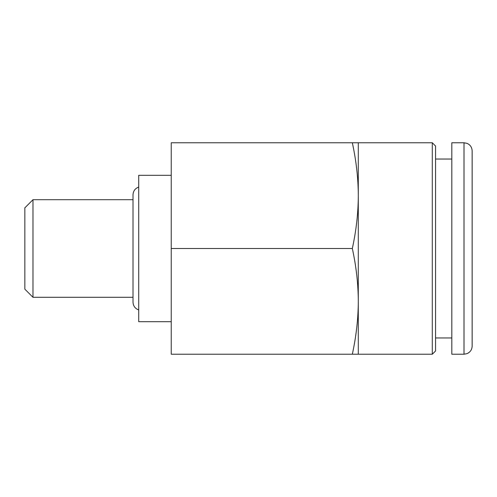 <?xml version="1.0" encoding="UTF-8"?>
<svg xmlns="http://www.w3.org/2000/svg" width="497" height="497" viewBox="0 0 497 497"><rect width="100%" height="100%" fill="white"/><g stroke="black" fill="none" stroke-linecap="round" stroke-linejoin="round"><path stroke-width="0.75" d="M32.982 199.701L24.85 207.839L24.85 289.161L32.982 297.299L32.982 199.701L133.016 199.701M432.297 354.224L435.552 350.975L435.552 146.025L432.297 142.776L432.297 354.224L352.336 354.224C356.262 336.109 358.244 318.484 358.294 301.362L358.294 354.224M358.294 195.638L358.294 301.362C358.244 284.241 356.262 266.622 352.336 248.5C356.262 230.378 358.244 212.759 358.294 195.638C358.244 178.516 356.262 160.891 352.336 142.776L358.294 142.776L358.294 195.638M472.15 199.701L472.15 150.908C471.988 147.367 470.292 144.851 467.068 143.372L464.018 142.776L464.018 354.224L467.068 353.628C470.292 352.149 471.988 349.633 472.15 346.092L472.15 199.701M464.018 142.776L451.816 142.776L451.816 354.224L464.018 354.224M138.706 187.065C135.122 188.413 133.227 191.003 133.016 194.824L133.016 302.176C133.227 305.997 135.122 308.587 138.706 309.935M352.336 142.776L171.241 142.776L171.241 354.224L352.336 354.224M171.241 248.5L352.336 248.5M171.241 175.304L138.706 175.304L138.706 321.696L171.241 321.696M32.982 297.299L133.016 297.299M432.297 142.776L358.294 142.776M451.816 159.04L435.552 159.04M451.816 337.96L435.552 337.96"/></g></svg>
